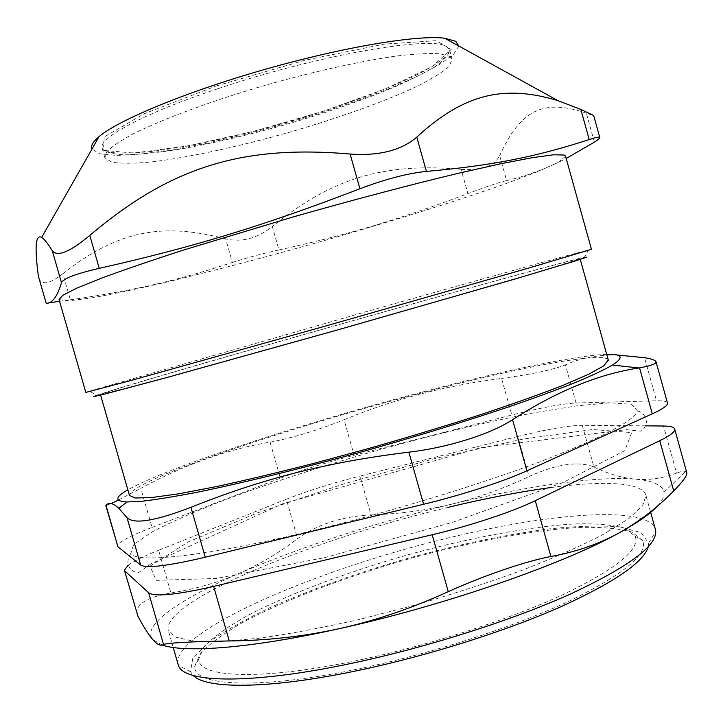 <?xml version="1.0" encoding="UTF-8"?>
<svg xmlns="http://www.w3.org/2000/svg" width="723" height="723" viewBox="0 0 723 723"><rect width="100%" height="100%" fill="white"/><g stroke="black" fill="none" stroke-linecap="round" stroke-linejoin="round"><path stroke-width="0.54" stroke-dasharray="3.62 2.71" d="M152.038 527.392L280.352 478.174L270.095 442.16C228.513 448.965 185.413 464.347 140.804 488.296L152.038 527.392C129.426 536.141 117.894 542.358 117.451 546.037M354.125 455.255L511.848 415.038L501.581 378.409C472.236 382.259 445.097 387.501 420.171 394.116C395.192 400.669 369.815 409.209 344.058 419.72L354.125 455.255C326.606 462.368 302.006 470.004 280.352 478.174M616.809 354.975C597.921 354.704 580.795 358.002 565.422 364.871L576.059 402.991C562.304 403.687 540.894 407.7 511.848 415.038M576.059 402.991L656.511 400.795L644.545 357.686M667.437 402.937C666.723 401.328 663.081 400.614 656.511 400.795M313.041 530.546C389.959 511.893 477.189 485.395 539.033 462.142C601.355 438.12 634.161 421.03 637.442 410.881L631.622 404.302L610.456 402.783L577.026 405.811L534.396 412.725C486.001 422.142 433.728 434.659 377.569 450.266C321.518 466.29 270.158 482.991 223.488 500.361C194.623 511.64 170.782 522.178 151.966 531.974L133.61 544.6L130.782 553.592C136.891 563.533 206.886 556.403 313.041 530.546M363.1 659.24C433.294 644.094 511.667 618.545 563.967 594.189C616.394 568.73 640.171 549.462 635.3 536.385L625.024 528.188C612.571 524.744 595.562 523.325 574.008 523.949C528.007 526.778 467.528 538.319 406.95 555.074C346.498 572.336 288.531 594.089 247.067 615.815C227.935 626.615 213.665 636.8 204.248 646.371L198.771 658.951C197.75 678.011 262.639 681.129 363.1 659.24M449.399 56.204L452.146 59.033L449.245 66.263C442.593 72.228 431.794 78.952 416.846 86.453C384.157 101.807 336.791 118.626 287.13 132.915C237.361 146.896 187.908 157.614 151.387 161.952C134.388 163.552 121.238 163.642 111.957 162.223L104.889 157.84L106.624 151.966C111.234 147.067 119.647 141.265 131.875 134.559C159.331 120.551 205.007 103.29 256.557 87.826C308.414 72.634 360.641 60.913 397.939 55.843C415.291 53.845 429.082 53.141 439.322 53.719L449.399 56.204M588.549 249.968L584.446 257.243C542.105 266.733 211.143 360.045 115.255 389.345L96.683 395.219L89.417 391.179L368.929 310.908C470.293 282.286 567.907 255.12 588.549 249.968L591.459 249.345M392.815 309.453C490.601 281.997 580.379 257.515 580.117 258.825L531.233 274.098L338.03 329.715L146.823 382.829L100.425 394.523C104.013 391.821 262.332 346.046 392.815 309.453M458.771 45.992L453.565 54.406L439.141 64.79L416.954 76.484L388.531 88.866L355.436 101.383L319.177 113.538L281.211 124.88L242.964 134.984L205.883 143.461L171.459 149.932L141.229 154.035L116.819 155.436L99.873 153.854L91.948 149.11M85.811 392.435L89.417 391.179M565.585 156.258L558.301 162.268L537.397 171.749L505.513 183.796C455.264 201.563 386.733 222.847 316.439 242.829C262.774 257.912 212.643 271.053 166.037 282.25C136.846 289.019 111.866 294.279 91.089 298.03L68.36 300.895L59.069 299.566M38.843 278.364C41.862 285.504 49.869 283.949 62.865 273.692L70.375 299.783L59.575 301.319M47.953 303.009L46.037 303.317M70.375 299.783C136.611 290.23 180.045 279.693 232.39 262.449L225.675 238.852C241.636 242.566 257.18 238.473 272.309 226.561L278.951 249.959C261.527 253.827 246.01 257.984 232.39 262.449M278.951 249.959C346.832 234.948 398.256 219.792 467.917 193.592L461.12 169.309C382.16 162.431 330.989 178.988 272.309 226.561M461.12 169.309C481.211 170.881 494.062 166.335 499.683 155.662L506.633 180.56C498.626 182.539 485.72 186.877 467.917 193.592M506.633 180.56C526.344 176.15 546.199 168.793 566.199 158.464M594.387 142.142L586.362 113.222L593.71 115.572M586.362 113.222C540.849 97.316 519.069 113.095 499.683 155.662M225.675 238.852C163.823 222.774 119.132 229.345 62.865 273.692M448.576 507.248C317.008 538.283 163.814 599.81 168.125 629.823L175.156 637.008L192.752 641.111L221.057 641.626L259.458 638.183C289.625 633.908 323.027 627.645 359.647 619.394L415.897 604.853C453.827 593.818 489.697 582.123 523.488 569.76C555.092 557.388 581.87 545.504 603.822 534.125L628.775 518.626L642.711 505.63L645.973 495.526C642.982 482.033 603.795 480.461 550.971 487.528M177.948 663.949C172.49 629.995 324.952 566.19 456.674 535.96C553.773 512.851 646.66 505.648 655.246 528.847M606.696 354.36C575.58 355.355 499.403 371.685 418.698 392.987C301.97 423.66 168.097 467.04 127.854 489.86M270.095 442.16C292.86 437.822 317.514 430.348 344.058 419.72M105.82 505.666L111.188 503.579M118.337 500.063L140.804 488.296M501.581 378.409C531.55 374.36 552.833 369.851 565.422 364.871M363.362 667.835C259.783 690.239 193.33 686.407 194.668 666.371L200.443 653.203C210.185 643.226 224.871 632.652 244.519 621.491C287.058 599.033 346.326 576.71 408.124 559.06C470.049 541.934 531.947 530.212 579.222 527.447C601.419 526.877 618.978 528.414 631.902 532.038L642.711 540.596C648.115 554.216 623.949 574.234 570.194 600.641C516.52 625.91 435.707 652.354 363.362 667.835M648.296 546.651L648.721 543.063L640.976 532.58L620.217 526.877C600.885 525.341 577.433 525.992 549.878 528.82C505.748 534.64 458.436 544.464 407.953 558.31C357.641 572.806 311.92 589.118 270.791 607.248C245.459 619.268 224.672 631.034 208.432 642.539L192.752 658.436L190.483 671.694L193.186 675.427M608.242 359.909C603.578 350.845 513.384 368.649 416.71 394.225C285.766 428.432 129.643 480.976 129.453 495.409M324.437 557.686L452.86 522.214L562.675 482.72L624.762 450.655L631.757 432.598L592.797 429.507L522.783 439.132L435.852 458.292L343.877 483.868L257.623 512.842L188.558 541.762L150.05 566.181L156.276 580.361L216.412 578.445L324.437 557.686M645.766 425.847L582.277 425.296L593.908 466.959C578.228 460.849 556.62 464.03 529.073 476.511L517.849 436.466C546.922 429.254 568.405 425.531 582.277 425.296M517.849 436.466L360.018 476.05L371.026 514.903C341.97 516.439 317.478 524.347 297.569 538.617L286.353 499.241C307.926 490.79 332.481 483.054 360.018 476.05M286.353 499.241L158.617 550.275L170.908 593.014C147.158 597.135 135.852 604.085 137.008 613.854M128.107 565.287C133.854 561.12 144.031 556.114 158.617 550.275M170.908 593.014C195.779 588.938 218.59 582.376 239.331 573.312C260.081 564.157 279.485 552.598 297.569 538.617M371.026 514.903C398.454 514.044 425.187 510.501 451.224 504.283C477.234 497.993 503.181 488.73 529.073 476.511M593.908 466.959C607.871 473.764 621.672 477.831 635.3 479.159C648.893 480.406 662.648 478.391 676.583 473.113L663.506 426.01M686.805 472.788L685.666 471.486C683.886 470.935 680.867 471.468 676.583 473.113M162.268 645.079L152.833 639.656L150.971 636.376C146.688 621.644 184.6 597.108 239.331 573.312C302.63 546.317 373.267 523.307 451.224 504.283C525.133 486.434 596.095 475.806 635.3 479.159C652.887 480.623 662.44 484.97 663.976 492.209C664.564 496.123 662.268 500.858 657.108 506.407M217.867 88.739C142.657 113.683 97.063 138.825 102.259 148.64C105.35 152.318 113.095 154.388 125.477 154.849C140.054 154.433 157.641 152.625 178.247 149.435C211.279 143.633 246.814 135.427 284.835 124.817C322.738 113.836 357.09 102.169 387.88 89.806C406.805 81.744 422.377 74.108 434.586 66.896C444.437 60.099 449.426 54.397 449.561 49.788L446.778 46.814C433.8 35.084 318.174 54.803 217.867 88.739M216.258 85.965L304.365 60.38L384.347 44.094L436.213 40.687L451.297 49.417L431.785 66.841L385.82 88.721L323.326 111.252L254.053 131.252L187.528 146.001L133.61 153.041L102.729 150.312L104.492 136.81L143.949 113.845L216.258 85.965M104.889 157.84L102.259 148.64L110.357 152.417C120.235 153.511 134.098 153.177 151.938 151.423C190.086 146.715 240.822 135.562 291.134 121.112C341.247 106.371 388.35 89.046 419.494 73.547C433.565 65.938 443.036 59.611 447.889 54.577L449.561 49.788L452.146 59.033M650.519 511.857L645.973 495.526M173.213 647.492L168.125 629.823M198.771 658.951L194.668 666.371M635.3 536.385L642.711 540.596M580.271 259.376L580.117 258.825M100.596 395.11L100.425 394.523M648.721 543.063L655.743 531.414M190.483 671.694L178.427 665.431M637.442 410.881C642.639 412.209 645.648 415.933 646.479 422.078C645.901 426.082 644.076 429.101 640.994 431.134L626.353 429.67L481.635 447.447L282.214 503.931L151.116 563.768L138.644 572.499L134.098 571.748C128.351 568.269 125.341 562.096 130.782 553.592M663.976 492.209L685.666 471.486M150.971 636.376L150.05 636.177"/><path stroke-width="1.08" d="M423.588 504.274C461.798 495.065 503.823 481.382 526.895 470.8L512.571 419.683C490.908 434.026 448.025 447.618 408.875 452.164L423.588 504.274L205.26 557.225L190.944 507.293C262.485 478.789 325.585 462.395 408.875 452.164M140.669 565.061L117.93 546.778L105.992 505.341C108.802 502.033 113.068 503.027 118.789 508.332L127.022 517.668L140.669 565.061C146.507 568.567 168.034 565.946 205.26 557.225M105.82 505.675L117.93 546.778M512.571 419.683C556.611 391.288 598.68 374.053 638.789 367.98L639.548 367.853L652.309 413.818C662.783 409.001 667.853 405.449 667.51 403.172L667.437 402.937M652.309 413.818L526.895 470.8M96.683 395.219L93.8 396.584L103.769 394.324L164.925 378.057L337.957 329.833L512.517 279.738L575.598 260.867L586.507 257.216L584.446 257.243M91.948 149.11C90.465 146.019 92.842 141.853 99.06 136.62C118.762 119.873 186.561 91.685 265.16 69.318C343.75 46.905 417.623 34.758 444.672 38.22L455.788 41.301L458.771 45.992M591.459 249.345L529.1 267.962L324.365 326.38L131.604 380.316L85.811 392.435L59.069 299.566L62.756 295.3L77 288.052L102.205 277.894C124.32 269.742 151.378 260.488 183.362 250.104L293.348 216.882C352.3 200.108 409.977 184.889 457.975 173.384L500.045 163.913L532.182 157.695L553.565 154.785L564.157 155.029L565.585 156.258M416.791 137.117C401.238 150.438 379.024 156.078 350.131 154.035L359.918 188.748C385.522 179.078 407.691 173.294 426.416 171.405L416.791 137.117C465.883 91.794 506.525 85.269 557.903 100.614L580.849 109.435L589.209 139.548C538.373 156.041 495.183 165.359 426.416 171.405M359.918 188.748C262.539 226.245 191.694 247.501 99.25 268.341L89.797 235.4C69.851 252.038 57.352 257.162 52.291 250.773L61.473 282.639C63.416 278.482 76.014 273.71 99.25 268.341M61.473 282.639C57.28 296.71 52.192 303.597 46.2 303.317L38.4 276.258C34.496 246.995 35.581 234.053 41.645 237.415C44.058 238.735 47.61 243.181 52.291 250.773M59.575 301.319L47.953 303.009M38.4 276.258L46.2 303.317M566.199 158.464L594.387 142.142C598.219 139.702 600.018 138.147 599.774 137.478L593.691 115.535L580.849 109.435M589.209 139.548C595.282 137.569 598.743 136.819 599.602 137.298L599.774 137.478M89.797 235.4C169.092 168.549 239.412 144.464 350.131 154.035M550.971 487.528C519.647 491.776 485.513 498.346 448.576 507.248M655.246 528.847L655.743 531.414C656.321 546.299 627.871 567.184 570.393 594.062C513.213 619.801 430.321 646.398 356.258 662.349C252.707 684.862 183.525 683.226 178.427 665.431L173.213 647.492M127.854 489.86C114.803 497.288 114.505 501.328 126.968 501.988L142.467 501.184C156.539 499.53 174.442 496.611 196.204 492.435C242.603 483.054 305.865 467.501 371.631 449.064C421.699 434.794 467.519 420.696 509.064 406.769C534.803 397.903 556.981 389.778 575.616 382.413C591.965 375.58 604.274 369.787 612.544 365.034C624.265 357.379 622.313 353.827 606.696 354.36M111.188 503.579L118.337 500.063M190.944 507.293C155.174 521.057 133.872 524.518 127.022 517.668M616.809 354.975L644.545 357.686C651.721 358.87 655.553 360.262 656.041 361.861C656.285 363.859 650.79 365.856 639.548 367.853M193.186 675.427C206.109 689.507 271.27 689.227 361.943 669.67C429.706 655.174 505.178 631.251 559.475 607.374C614.333 582.404 643.94 562.16 648.296 546.651M100.596 395.11L129.453 495.409L135.174 498.02L151.505 497.578L178.662 493.818L216.105 486.651C245.748 480.226 278.789 472.345 315.21 463.009L371.432 447.736C409.516 436.819 445.702 425.865 479.991 414.875C512.164 404.193 539.62 394.433 562.367 385.621L588.558 374.324L603.804 365.838L608.242 359.909M213.628 586.416C176.358 594.893 154.695 597.008 148.649 592.788L163.561 644.564C165.657 643.027 192.155 641.491 229.263 640.958L213.628 586.416L432.191 534.749L448.269 591.658C483.696 575.535 526.85 560.849 550.926 556.52L535.273 500.687C512.381 511.839 470.447 525.766 432.191 534.749M535.273 500.687L659.774 440.696L673.719 490.917C682.874 481.645 687.23 475.598 686.805 472.788L674.713 429.164C675.155 431.776 670.176 435.626 659.774 440.696M645.766 425.847L663.506 426.01C670.465 426.073 674.207 427.121 674.713 429.164M163.561 644.564C160.678 646.208 157.099 644.564 152.833 639.656L150.05 636.177C146.453 631.287 142.431 624.654 137.976 616.303L124.401 570.158L128.107 565.287M124.916 571.016L148.649 592.788M124.464 570.357L137.976 616.303M673.719 490.917C657.09 507.935 638.752 521.988 618.707 533.095C598.671 544.085 576.077 551.893 550.926 556.52M448.269 591.658C411.993 608.206 375.843 620.497 339.81 628.54C303.732 636.475 266.877 640.614 229.263 640.958M657.108 506.407C649.968 514.053 637.171 522.946 618.707 533.095C562.856 564.292 443.768 605.738 339.81 628.54C252.011 648.188 185.26 653.167 162.268 645.079M591.468 249.381L565.494 155.933M99.06 136.62L41.645 237.415M444.672 38.22L557.903 100.614M655.526 529.86L650.519 511.857M126.968 501.988L118.789 508.332M612.544 365.034L638.789 367.98M667.51 403.172L656.05 361.861M608.359 360.316L580.271 259.376"/></g></svg>
